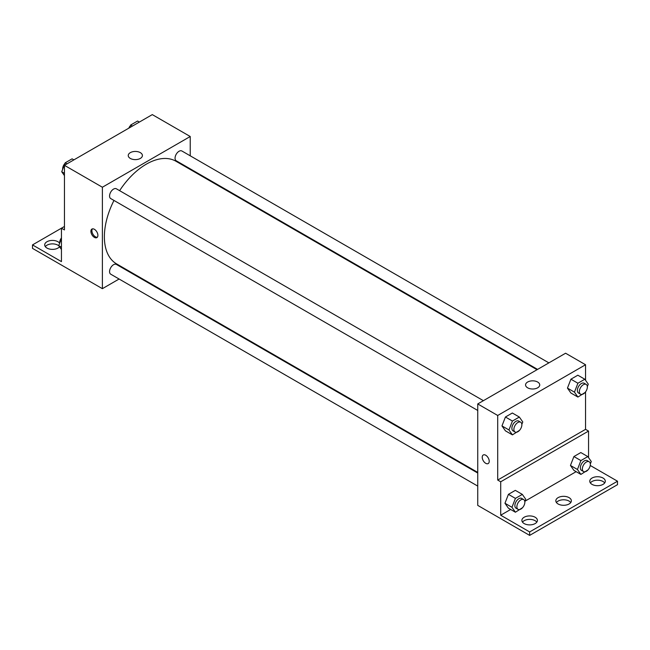<?xml version="1.0" encoding="UTF-8"?>
<svg xmlns="http://www.w3.org/2000/svg" width="650" height="650" viewBox="0 0 650 650"><rect width="100%" height="100%" fill="white"/><g stroke="black" fill="none" stroke-linecap="round" stroke-linejoin="round"><path stroke-width="0.97" d="M64.447 226.46L61.449 228.191L61.449 261.617L32.5 244.904L61.449 228.191L64.447 229.921L64.447 165.327L152.295 114.611L190.231 136.508L190.231 155.813M94.396 237.372A4.94 2.852 60 0 1 91.163 233.017A4.94 2.852 60 0 1 91.926 229.06A4.94 2.852 60 0 1 96.866 231.912A4.94 2.852 60 0 1 96.866 237.624A4.94 2.852 60 0 1 94.396 237.372M32.5 244.904L32.5 248.365L102.383 288.673L102.383 187.232L64.447 165.327M483.389 400.684L116.383 188.793A5.647 3.258 120 0 0 112.036 190.312A5.647 3.258 120 0 0 109.566 195.991A5.647 3.258 120 0 0 110.736 198.575L477.742 410.467M477.742 473.038L116.383 264.412A5.647 3.258 120 0 0 112.036 265.931A5.647 3.258 120 0 0 109.566 271.611A5.647 3.258 120 0 0 110.736 274.194L477.742 486.086M130.934 272.188L130.39 272.504M119.096 279.021L102.383 288.673M190.231 168.854L190.231 169.479M102.383 187.232L190.231 136.508M548.876 362.871L181.87 150.987A5.647 3.258 120 0 0 177.523 152.498A5.647 3.258 120 0 0 175.053 158.186A5.647 3.258 120 0 0 176.223 160.769L537.582 369.395M537.038 369.712L175.955 161.241A59.296 34.231 120 0 0 119.616 190.661M113.969 200.444A59.296 34.231 120 0 0 104.374 236.795A59.296 34.231 120 0 0 116.659 263.941L477.742 472.412M140.335 152.636A7.085 4.087 180 0 1 142.407 155.529A7.085 4.087 180 0 1 135.322 159.624A7.085 4.087 180 0 1 128.245 155.529A7.085 4.087 180 0 1 132.616 151.751A7.085 4.087 180 0 1 140.335 152.636M92.479 228.857A4.94 2.852 -120 0 0 92.324 232.903A4.94 2.852 -120 0 0 95.404 236.795A4.94 2.852 -120 0 0 97.313 237.242M45.305 246.634A7.768 4.485 180 0 1 57.956 245.196A7.768 4.485 180 0 1 58.858 245.814M59.524 246.773A7.768 4.485 180 0 1 50.814 249.283A7.768 4.485 180 0 1 44.704 244.904A7.768 4.485 180 0 1 49.498 240.76A7.768 4.485 180 0 1 57.956 241.735A7.768 4.485 180 0 1 59.662 243.222A5.647 3.258 120 0 1 59.654 242.791A5.647 3.258 120 0 1 61.449 237.908M585.553 391.885L585.553 429.341L497.705 480.058L500.703 481.788L500.703 515.214L529.653 531.936L529.653 535.389L477.742 505.383L477.742 403.942L565.589 353.226L585.553 364.748L585.553 380.283M485.729 463.312A4.94 2.852 60 0 1 482.495 458.957A4.94 2.852 60 0 1 483.251 454.992A4.94 2.852 60 0 1 488.199 457.844A4.94 2.852 60 0 1 488.199 463.556A4.94 2.852 60 0 1 485.729 463.312M497.705 480.058L497.705 415.472L477.742 403.942M567.458 388.107L570.919 393.031L567.458 388.107L570.919 379.194L567.458 388.107L574.446 392.145L577.907 383.232L584.821 379.234L588.274 384.158L587.332 386.588M577.834 375.204L570.919 379.194L577.834 375.204L584.821 379.234M501.971 425.921L505.424 430.836L501.971 425.921L505.424 417.007L501.971 425.921L508.958 429.951L512.419 421.038L519.334 417.048L522.787 421.964L521.844 424.393M512.346 413.01L505.424 417.007L512.346 413.01L519.334 417.048M497.705 415.472L585.553 364.748M537.656 382.029A7.085 4.087 180 0 1 539.727 384.922A7.085 4.087 180 0 1 532.642 389.009A7.085 4.087 180 0 1 525.566 384.922A7.085 4.087 180 0 1 529.937 381.144A7.085 4.087 180 0 1 537.656 382.029M585.553 429.341L588.551 431.072L588.551 457.632M590.241 465.473L617.5 481.211L617.5 484.673L529.653 535.389M483.259 454.992A4.94 2.852 -120 0 0 482.495 458.949A4.94 2.852 -120 0 0 485.729 463.304A4.94 2.852 -120 0 0 488.199 463.556M617.5 481.211L529.653 531.936M556.424 502.539A7.768 4.485 180 0 1 569.083 501.093A7.768 4.485 180 0 1 570.757 502.539M590.371 482.942A7.768 4.485 180 0 1 597.537 480.188A7.768 4.485 180 0 1 604.695 482.942M522.486 522.137A7.768 4.485 180 0 1 529.653 519.383A7.768 4.485 180 0 1 536.811 522.137M588.551 431.072L500.703 481.788M504.961 503.262L508.422 508.186L504.961 503.262L508.422 494.349L504.961 503.262L511.956 507.301L515.409 498.387L522.324 494.398L525.785 499.314L524.842 501.743M515.336 490.36L508.422 494.349L515.336 490.36L522.324 494.398M570.456 465.457L573.909 470.381L570.456 465.457L573.909 456.544L570.456 465.457L577.444 469.495L580.897 460.582L587.811 456.584L591.273 461.508L590.33 463.938M580.824 452.554L573.909 456.544L580.824 452.554L587.811 456.584M576.136 471.664L525.078 501.142M510.648 509.47L500.703 515.214M569.083 497.64A7.768 4.485 180 0 1 571.358 500.809A7.768 4.485 180 0 1 563.591 505.294A7.768 4.485 180 0 1 555.831 500.809A7.768 4.485 180 0 1 560.617 496.665A7.768 4.485 180 0 1 569.083 497.64M592.044 484.38A7.768 4.485 180 0 1 589.769 481.211A7.768 4.485 180 0 1 597.537 476.726A7.768 4.485 180 0 1 605.296 481.211A7.768 4.485 180 0 1 600.503 485.355A7.768 4.485 180 0 1 592.044 484.38M524.16 523.575A7.768 4.485 180 0 1 521.885 520.406A7.768 4.485 180 0 1 529.653 515.921A7.768 4.485 180 0 1 537.412 520.406A7.768 4.485 180 0 1 532.618 524.55A7.768 4.485 180 0 1 524.16 523.575M519.545 430.332L512.419 434.874L508.958 429.951M520.691 422.224L518.7 421.07A5.647 3.258 120 0 0 514.345 422.581A5.647 3.258 120 0 0 511.883 428.261A5.647 3.258 120 0 0 513.053 430.852L515.044 432.006A5.647 3.258 120 0 0 520.691 428.74A5.647 3.258 120 0 0 520.691 422.224A5.647 3.258 120 0 0 516.344 423.735A5.647 3.258 120 0 0 513.874 429.414A5.647 3.258 120 0 0 515.044 432.006M512.419 434.874L505.424 430.836M512.419 421.038L505.424 417.007M585.033 392.519L577.907 397.061L574.446 392.145M586.178 384.41L584.188 383.256A5.647 3.258 120 0 0 579.832 384.776A5.647 3.258 120 0 0 577.371 390.455A5.647 3.258 120 0 0 578.541 393.039L580.531 394.192A5.647 3.258 120 0 0 586.178 390.934A5.647 3.258 120 0 0 586.178 384.41A5.647 3.258 120 0 0 581.831 385.921A5.647 3.258 120 0 0 579.361 391.609A5.647 3.258 120 0 0 580.531 394.192M577.907 397.061L570.919 393.031M577.907 383.232L570.919 379.194M522.543 507.683L515.409 512.224L511.956 507.301M523.689 499.574L521.69 498.42A5.647 3.258 120 0 0 517.343 499.931A5.647 3.258 120 0 0 514.873 505.611A5.647 3.258 120 0 0 516.043 508.194L518.042 509.348A5.647 3.258 120 0 0 523.689 506.09A5.647 3.258 120 0 0 523.689 499.574A5.647 3.258 120 0 0 519.334 501.085A5.647 3.258 120 0 0 516.872 506.764A5.647 3.258 120 0 0 518.042 509.348M515.409 512.224L508.422 508.186M515.409 498.387L508.422 494.349M588.031 469.869L580.897 474.411L577.444 469.495M589.176 461.76L587.178 460.606A5.647 3.258 120 0 0 582.831 462.118A5.647 3.258 120 0 0 580.361 467.805A5.647 3.258 120 0 0 581.531 470.389L583.529 471.543A5.647 3.258 120 0 0 589.176 468.284A5.647 3.258 120 0 0 589.176 461.76A5.647 3.258 120 0 0 584.821 463.271A5.647 3.258 120 0 0 582.359 468.959A5.647 3.258 120 0 0 583.529 471.543M580.897 474.411L573.909 470.381M580.897 460.582L573.909 456.544M64.447 175.622L61.726 171.746L65.179 162.833L72.093 158.836L73.897 159.876M64.447 173.314L61.726 171.746M66.974 163.865L65.179 162.833M64.968 163.377A5.647 3.258 120 0 0 62.652 168.903A5.647 3.258 120 0 0 62.668 169.309M129.634 127.692L130.666 125.019L137.581 121.03L139.384 122.062M132.462 126.059L130.666 125.019M130.455 125.572A5.647 3.258 120 0 0 128.798 128.18M61.449 249.511L58.727 245.635L61.449 238.615M61.449 247.203L58.727 245.635"/></g></svg>
